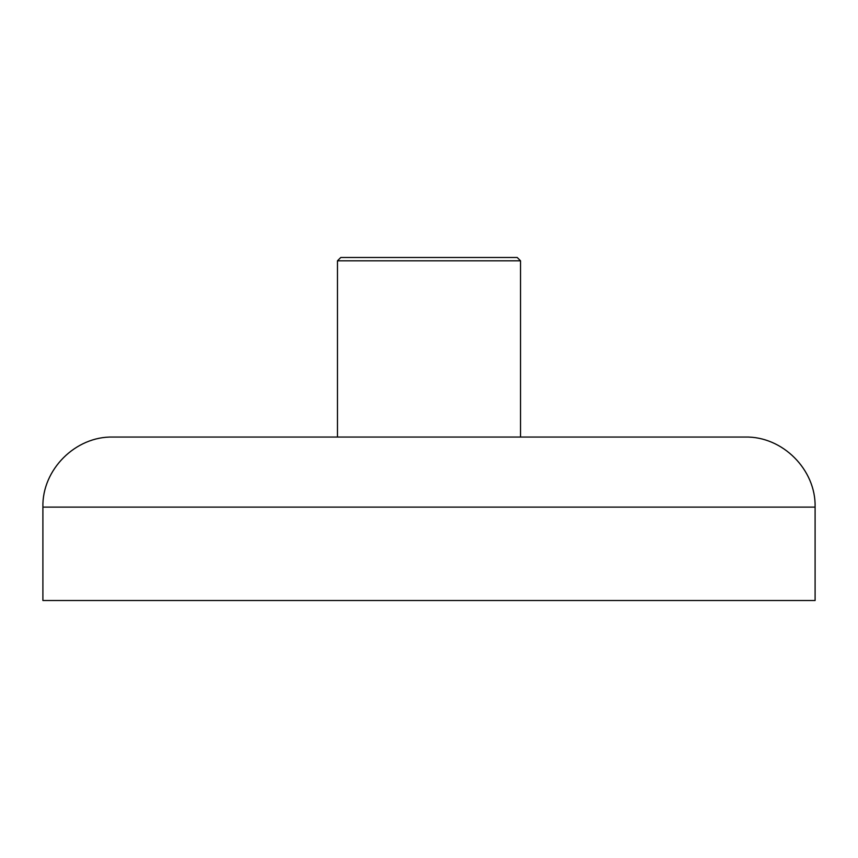 <?xml version="1.0" encoding="UTF-8"?>
<svg xmlns="http://www.w3.org/2000/svg" width="858" height="858" viewBox="0 0 858 858"><rect width="100%" height="100%" fill="white"/><g stroke="black" fill="none" stroke-linecap="round" stroke-linejoin="round"><path stroke-width="1.29" d="M42.9 507.11C41.935 469.68 75.515 436.089 112.945 437.054L745.055 437.054C782.485 436.089 816.065 469.68 815.1 507.11L42.9 507.11L42.9 600.503L815.1 600.503L815.1 507.11M337.473 260.811L340.787 257.497L517.213 257.497L520.527 260.811L337.473 260.811L337.473 437.054M520.527 260.811L520.527 437.054"/></g></svg>
